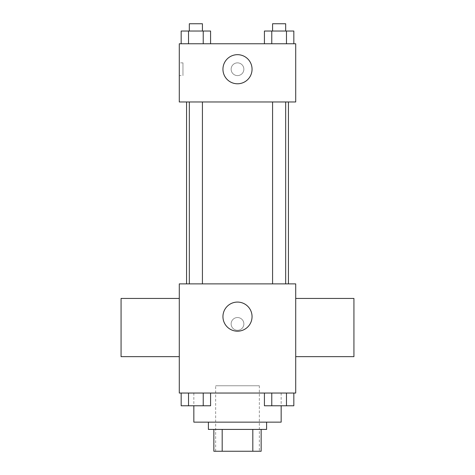 <?xml version="1.0" encoding="UTF-8"?>
<svg xmlns="http://www.w3.org/2000/svg" width="475" height="475" viewBox="0 0 475 475"><rect width="100%" height="100%" fill="white"/><g stroke="black" fill="none" stroke-linecap="round" stroke-linejoin="round"><path stroke-width="0.36" stroke-dasharray="2.38 1.78" d="M259.332 385.759L215.668 385.759L259.332 385.759L259.332 451.25L215.668 451.25L259.332 451.25M222.187 451.25L213.851 451.25L213.851 429.418L222.187 429.418L222.187 451.25L261.149 451.25M252.813 429.418L222.187 429.418L252.813 429.418L252.813 451.25M222.187 429.418L213.851 429.418M208.394 429.418L266.606 429.418M237.5 422.144L208.394 422.144L237.5 422.144M281.158 422.144L193.842 422.144M281.158 393.039L193.842 393.039L281.158 393.039L281.158 405.828M181.171 393.039L181.171 405.769L188.527 405.769L181.171 405.769L188.527 405.769L188.527 393.039L203.229 393.039L181.171 393.039L210.579 393.039L188.527 393.039L188.527 405.769L210.579 405.769L203.229 405.769L210.579 405.769L210.579 393.039L203.229 393.039L210.579 393.039L203.229 393.039L203.229 405.769L188.527 405.769L203.229 405.769L203.229 393.039L210.579 393.039L188.527 393.039L210.579 393.039M179.289 393.039L295.711 393.039L295.711 283.89L179.289 283.89L179.289 393.039M264.421 393.039L264.421 405.769L271.771 405.769L264.421 405.769L271.771 405.769L271.771 393.039L286.473 393.039L264.421 393.039L293.829 393.039L271.771 393.039L271.771 405.769L293.829 405.769L286.473 405.769L293.829 405.769L293.829 393.039L286.473 393.039L293.829 393.039L286.473 393.039L286.473 405.769L271.771 405.769L286.473 405.769L286.473 393.039L293.829 393.039L271.771 393.039L293.829 393.039M243.865 323.908A6.365 6.365 0 0 0 234.317 318.398A6.365 6.365 0 0 0 234.317 329.424A6.365 6.365 0 0 0 243.865 323.908A6.365 6.365 0 0 0 234.317 318.398A6.365 6.365 0 0 0 234.317 329.424A6.365 6.365 0 0 0 243.865 323.908M288.438 283.89L186.562 283.89L288.438 283.89M202.427 283.89L189.329 283.89L202.427 283.89L189.329 283.89L202.427 283.89L202.427 101.971L189.329 101.971L202.427 101.971M285.671 283.89L272.573 283.89L285.671 283.89L272.573 283.89L285.671 283.89L285.671 101.971L272.573 101.971L285.671 101.971M179.289 356.654L179.289 298.442L179.289 356.654M295.711 298.442L295.711 356.654L295.711 298.442M353.928 298.442L353.928 356.654M121.072 356.654L121.072 298.442M252.053 316.635A14.553 14.553 0 0 1 230.221 329.234A14.553 14.553 0 0 1 230.221 304.03A14.553 14.553 0 0 1 252.053 316.635M288.438 101.971L186.562 101.971L288.438 101.971M179.289 101.971L295.711 101.971L295.711 43.759L179.289 43.759L179.289 101.971M243.865 69.231A6.365 6.365 0 0 0 234.317 63.715A6.365 6.365 0 0 0 234.317 74.741A6.365 6.365 0 0 0 243.865 69.231A6.365 6.365 0 0 0 234.317 63.715A6.365 6.365 0 0 0 234.317 74.741A6.365 6.365 0 0 0 243.865 69.231M181.171 43.759L181.171 31.029L188.527 31.029L188.527 43.759L181.171 43.759L210.579 43.759L181.171 43.759L210.579 43.759L181.171 43.759L210.579 43.759L181.171 43.759L188.527 43.759L188.527 31.029L210.579 31.029L203.229 31.029L203.229 43.759L203.229 31.029L181.171 31.029L210.579 31.029L210.579 43.759M264.421 43.759L264.421 31.029L271.771 31.029L271.771 43.759L264.421 43.759L293.829 43.759L264.421 43.759L293.829 43.759L264.421 43.759L293.829 43.759L264.421 43.759L271.771 43.759L271.771 31.029L293.829 31.029L286.473 31.029L286.473 43.759L286.473 31.029L264.421 31.029L293.829 31.029L293.829 43.759M179.289 75.596L179.289 62.86L179.289 75.596L182.952 75.596L182.952 62.86L182.952 75.596M295.711 62.86L295.705 75.596L295.711 62.86M252.053 69.231A14.553 14.553 0 0 1 230.221 81.831A14.553 14.553 0 0 1 230.221 56.626A14.553 14.553 0 0 1 252.053 69.231M285.671 31.029L272.573 31.029L285.671 31.029L272.573 31.029L285.671 31.029L285.671 23.75L272.573 23.75L285.671 23.75L272.573 23.75L272.573 31.029M202.427 31.029L189.329 31.029L202.427 31.029L189.329 31.029L202.427 31.029L202.427 23.75L189.329 23.75L202.427 23.75L189.329 23.75L189.329 31.029M286.473 31.029L286.473 43.759M271.771 31.029L271.771 43.759M203.229 31.029L203.229 43.759M188.527 31.029L188.527 43.759M285.671 405.769L272.573 405.769M202.427 405.769L189.329 405.769M286.473 393.039L286.473 405.769M271.771 393.039L271.771 405.769M203.229 393.039L203.229 405.769M188.527 393.039L188.527 405.769M215.668 451.25L215.668 385.759M193.842 393.039L193.842 405.828M189.329 101.971L189.329 283.89M272.573 101.971L272.573 283.89M182.952 62.86L179.289 62.86"/><path stroke-width="0.71" d="M252.813 429.418L252.813 451.25L213.851 451.25L213.851 429.418M252.813 451.25L261.149 451.25L261.149 429.418L261.149 451.25M266.606 422.144L266.606 429.418L208.394 429.418L208.394 422.144M222.187 429.418L222.187 451.25M193.842 405.828L193.842 422.144L281.158 422.144L281.158 405.828M295.711 393.039L179.289 393.039L179.289 283.89L295.711 283.89L295.711 393.039M252.053 316.635A14.553 14.553 0 0 1 230.221 329.234A14.553 14.553 0 0 1 230.221 304.03A14.553 14.553 0 0 1 252.053 316.635M295.711 356.654L353.928 356.654L353.928 298.442L295.711 298.442M179.289 298.442L121.072 298.442L121.072 356.654L179.289 356.654M288.438 101.971L288.438 283.89M272.573 283.89L272.573 101.971M202.427 101.971L202.427 283.89M295.711 101.971L179.289 101.971L179.289 43.759L295.711 43.759L295.711 101.971M252.053 69.231A14.553 14.553 0 0 1 230.221 81.831A14.553 14.553 0 0 1 230.221 56.626A14.553 14.553 0 0 1 252.053 69.231M293.829 43.759L293.829 31.029L264.421 31.029L264.421 43.759M286.473 31.029L286.473 43.759M271.771 31.029L271.771 43.759M272.573 31.029L272.573 23.75L285.671 23.75L285.671 31.029M210.579 43.759L210.579 31.029L181.171 31.029L181.171 43.759M203.229 31.029L203.229 43.759M188.527 31.029L188.527 43.759M189.329 31.029L189.329 23.75L202.427 23.75L202.427 31.029M293.829 393.039L293.829 405.769L264.421 405.769L264.421 393.039M286.473 393.039L286.473 405.769M271.771 393.039L271.771 405.769M285.671 405.769L272.573 405.769M210.579 393.039L210.579 405.769L181.171 405.769L181.171 393.039M203.229 393.039L203.229 405.769M188.527 393.039L188.527 405.769M202.427 405.769L189.329 405.769M186.562 101.971L186.562 283.89M285.671 283.89L285.671 101.971M189.329 101.971L189.329 283.89"/></g></svg>
